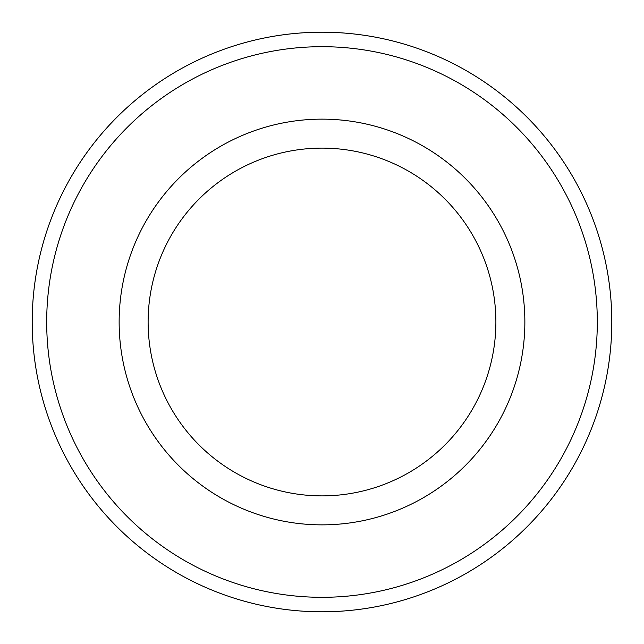 <?xml version="1.0" encoding="UTF-8"?>
<svg xmlns="http://www.w3.org/2000/svg" width="644" height="644" viewBox="0 0 644 644"><rect width="100%" height="100%" fill="white"/><g stroke="black" fill="none" stroke-linecap="round" stroke-linejoin="round"><path stroke-width="0.48" stroke-dasharray="3.22 2.42" d="M611.8 322A289.8 289.8 0 0 0 322 32.2A289.8 289.8 0 0 0 32.2 322A289.8 289.8 0 0 0 322 611.8A289.8 289.8 0 0 0 611.8 322A289.8 289.8 0 0 0 322 32.2A289.8 289.8 0 0 0 32.2 322A289.8 289.8 0 0 0 322 611.8A289.8 289.8 0 0 0 611.8 322A289.8 289.8 0 0 0 322 32.2A289.8 289.8 0 0 0 32.2 322A289.8 289.8 0 0 0 322 611.8A289.8 289.8 0 0 0 611.8 322M46.69 322A275.31 275.31 0 0 0 322 597.31A275.31 275.31 0 0 0 597.31 322A275.31 275.31 0 0 0 322 46.69A275.31 275.31 0 0 0 46.69 322A275.31 275.31 0 0 1 322 46.69A275.31 275.31 0 0 1 597.31 322A275.31 275.31 0 0 1 322 597.31A275.31 275.31 0 0 1 46.69 322M119.14 322A202.86 202.86 0 0 0 322 524.86A202.86 202.86 0 0 0 524.86 322A202.86 202.86 0 0 0 322 119.14A202.86 202.86 0 0 0 119.14 322M495.88 322A173.88 173.88 0 0 1 322 495.88A173.88 173.88 0 0 1 148.12 322A173.88 173.88 0 0 1 322 148.12A173.88 173.88 0 0 1 495.88 322"/><path stroke-width="0.97" d="M611.8 322A289.8 289.8 0 0 1 322 611.8A289.8 289.8 0 0 1 32.2 322A289.8 289.8 0 0 1 322 32.2A289.8 289.8 0 0 1 611.8 322M46.69 322A275.31 275.31 0 0 0 322 597.31A275.31 275.31 0 0 0 597.31 322A275.31 275.31 0 0 0 322 46.69A275.31 275.31 0 0 0 46.69 322M524.86 322A202.86 202.86 0 0 1 322 524.86A202.86 202.86 0 0 1 119.14 322A202.86 202.86 0 0 1 322 119.14A202.86 202.86 0 0 1 524.86 322M148.12 322A173.88 173.88 0 0 0 322 495.88A173.88 173.88 0 0 0 495.88 322A173.88 173.88 0 0 0 322 148.12A173.88 173.88 0 0 0 148.12 322"/></g></svg>
